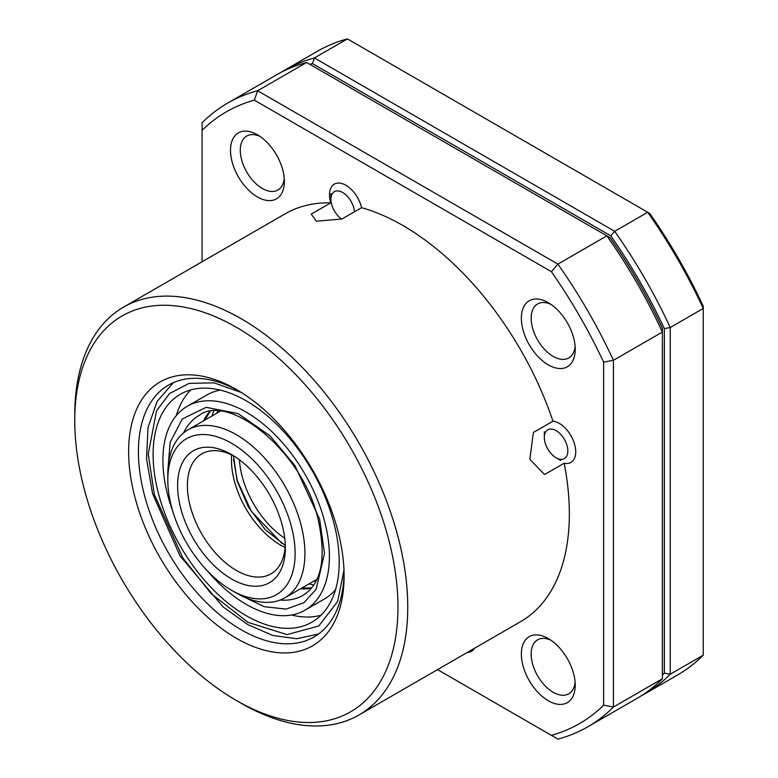 <?xml version="1.0" encoding="UTF-8"?>
<svg xmlns="http://www.w3.org/2000/svg" width="778" height="778" viewBox="0 0 778 778"><rect width="100%" height="100%" fill="white"/><g stroke="black" fill="none" stroke-linecap="round" stroke-linejoin="round"><path stroke-width="1.17" d="M311.2 214.144L330.796 202.834A23.204 13.391 60 0 1 334.316 184.123A23.204 13.391 60 0 1 345.909 185.271A23.204 13.391 60 0 1 361.585 207.668L341.999 218.978L316.471 221.215L311.2 214.144M533.368 432.5L552.954 421.19A23.204 13.391 60 0 1 559.314 423.388A23.204 13.391 60 0 1 574.475 443.83A23.204 13.391 60 0 1 570.916 462.424A23.204 13.391 60 0 1 564.157 463.221L544.571 474.531L529.867 459.331L533.368 432.5M284.233 178.366A31.169 17.991 60 0 1 277.902 190.017A31.169 17.991 60 0 1 262.322 188.471A31.169 17.991 60 0 1 241.968 161.007A31.169 17.991 60 0 1 246.743 136.043A31.169 17.991 60 0 1 259.998 136.383M575.098 346.298A31.169 17.991 60 0 1 568.767 357.948A31.169 17.991 60 0 1 553.187 356.402A31.169 17.991 60 0 1 532.833 328.938A31.169 17.991 60 0 1 537.608 303.965A31.169 17.991 60 0 1 550.863 304.315M575.098 682.16A31.169 17.991 60 0 1 568.767 693.811A31.169 17.991 60 0 1 553.187 692.264A31.169 17.991 60 0 1 532.833 664.811A31.169 17.991 60 0 1 537.608 639.837A31.169 17.991 60 0 1 550.863 640.177M74.756 420.577L74.756 414.927A235.462 135.946 60 0 1 123.527 307.135A235.462 135.946 60 0 1 241.258 318.795A235.462 135.946 60 0 1 395.078 526.288A235.462 135.946 60 0 1 358.989 714.972A235.462 135.946 60 0 1 241.258 703.312A235.462 135.946 60 0 1 241.258 703.302L236.356 700.482A228.537 131.949 60 0 1 74.756 420.577A228.537 131.949 60 0 1 236.356 327.275A228.537 131.949 60 0 1 397.957 607.18A228.537 131.949 60 0 1 236.356 700.482L241.258 703.302M358.989 714.972L520.589 621.671A235.462 135.946 -120 0 0 564.157 463.221M552.954 421.19A235.462 135.946 -120 0 0 402.858 225.494A235.462 135.946 -120 0 0 361.585 207.668M257.421 134.759A38.093 21.988 -120 0 0 230.492 150.31A38.093 21.988 -120 0 0 257.421 196.96A38.093 21.988 -120 0 0 284.359 181.41A38.093 21.988 -120 0 0 257.43 134.759L257.421 134.759A38.093 21.988 -120 0 0 257.421 134.759M548.295 302.681A38.093 21.988 -120 0 0 521.357 318.231A38.093 21.988 -120 0 0 548.295 364.882A38.093 21.988 -120 0 0 575.224 349.332A38.093 21.988 -120 0 0 548.295 302.681L548.295 302.681M548.295 638.553A38.093 21.988 -120 0 0 521.357 654.104A38.093 21.988 -120 0 0 548.295 700.754A38.093 21.988 -120 0 0 575.224 685.204A38.093 21.988 -120 0 0 548.295 638.553L548.295 638.553M236.356 389.477A152.362 87.963 -120 0 0 128.623 451.678A152.362 87.963 -120 0 0 236.356 638.281A152.362 87.963 -120 0 0 344.09 576.08A152.362 87.963 -120 0 0 236.366 389.477L236.356 389.477A152.362 87.963 -120 0 0 236.356 389.477M238.836 390.945A145.437 83.966 -120 0 0 168.544 385.1A145.437 83.966 -120 0 0 146.245 501.645A145.437 83.966 -120 0 0 241.258 629.801A145.437 83.966 -120 0 0 313.972 636.997A145.437 83.966 -120 0 0 344.071 573.201M662.399 328.228A353.193 203.914 -120 0 0 610.156 237.747L606.859 235.841A360.117 207.921 60 0 1 662.399 332.031L662.399 328.228M202.086 261.778L202.086 122.817A360.117 207.921 60 0 1 227.701 103.056L276.667 74.776A360.117 207.921 60 0 1 306.59 62.483L606.859 235.841L557.894 264.112A360.117 207.921 60 0 1 613.434 360.302L662.399 332.031L662.399 678.766A360.117 207.921 60 0 1 636.783 698.527L587.818 726.798A360.117 207.921 60 0 1 557.894 739.1L437.547 669.615M474.424 648.327A23.204 13.391 60 0 1 471.4 651.38A23.204 13.391 60 0 1 467.247 652.47M227.701 103.056A360.117 207.921 60 0 1 257.615 90.754L306.59 62.483M202.086 130.325A353.193 203.914 60 0 1 254.328 100.158L257.615 90.754L557.894 264.112L551.388 271.668A353.193 203.914 60 0 1 603.631 362.159L603.631 705.179A353.193 203.914 60 0 1 551.388 735.346M603.631 362.159L613.434 360.302L613.434 707.037L662.399 678.766M603.631 705.179L613.434 707.037A360.117 207.921 60 0 1 587.818 726.798M330.796 202.834A235.462 135.946 -120 0 0 285.127 213.833L123.527 307.135M254.328 100.158L551.388 271.668M341.639 218.997A16.62 9.599 60 0 1 330.932 199.294A16.62 9.599 60 0 1 342.68 192.506A16.62 9.599 60 0 1 354.398 211.82M556.085 430.623A16.62 9.599 60 0 1 567.833 450.977A16.62 9.599 60 0 1 556.085 457.765L560.734 460.45L556.085 457.765A16.62 9.599 60 0 1 544.328 437.411A16.62 9.599 60 0 1 556.085 430.623M213.454 411.251A113.578 65.576 -120 0 0 212.17 415.89M309.129 583.821A113.578 65.576 -120 0 0 313.787 585.037M167.805 479.948L167.805 474.298A96.958 55.977 60 0 1 187.887 429.913A96.958 55.977 60 0 1 236.356 434.717A96.958 55.977 60 0 1 299.705 520.151A96.958 55.977 60 0 1 284.836 597.844A96.958 55.977 60 0 1 236.356 593.04L231.465 590.22A90.034 51.98 60 0 1 167.805 479.948A90.034 51.98 60 0 1 231.465 443.197A90.034 51.98 60 0 1 295.125 553.459A90.034 51.98 60 0 1 231.465 590.22L236.356 593.04M233.974 456.025A69.252 39.979 -120 0 0 201.735 453.905A69.252 39.979 -120 0 0 187.391 485.608A69.252 39.979 -120 0 0 236.356 570.43A69.252 39.979 -120 0 0 270.987 573.853A69.252 39.979 -120 0 0 285.273 544.882M177.598 485.608A76.176 43.986 -120 0 0 231.465 578.91A76.176 43.986 -120 0 0 285.332 547.809A76.176 43.986 -120 0 0 231.465 454.508A76.176 43.986 -120 0 0 177.598 485.608M153.11 454.508A131.579 75.972 -120 0 0 210.546 586.923A131.579 75.972 -120 0 0 311.949 622.176A131.579 75.972 -120 0 0 339.198 561.94A131.579 75.972 -120 0 0 281.762 429.524A131.579 75.972 -120 0 0 180.36 394.271A131.579 75.972 -120 0 0 153.11 454.508M291.487 615.019A131.579 75.972 -120 0 0 321.003 615.252M220.407 390.118A117.731 67.968 -120 0 0 206.88 394.961L187.294 406.262A117.731 67.968 60 0 1 278.009 437.81A117.731 67.968 60 0 1 329.405 556.289A117.731 67.968 60 0 1 305.025 610.185A117.731 67.968 60 0 1 206.977 570.42M172.697 511.058A117.731 67.968 60 0 1 162.903 460.158A117.731 67.968 60 0 1 187.294 406.262M190.892 389.885A131.579 75.972 -120 0 0 176.334 415.569M305.025 610.185L324.611 598.875A117.731 67.968 -120 0 0 335.561 589.578M703.244 306.172A355.964 205.518 -120 0 0 649.679 213.405L647.704 212.268A360.117 207.921 60 0 1 703.244 308.448L703.244 306.172M280.625 72.587A360.117 207.921 60 0 1 284.505 70.253L317.512 51.202A360.117 207.921 60 0 1 347.426 38.9L647.704 212.268L614.698 231.319A360.117 207.921 60 0 1 670.237 327.509L703.244 308.448L703.244 655.183A360.117 207.921 60 0 1 677.628 674.944L644.622 694.005A360.117 207.921 60 0 1 640.664 696.193M284.505 70.253A360.117 207.921 60 0 1 314.419 57.951L347.426 38.9M309.819 64.35A355.964 205.518 60 0 1 312.445 63.602L314.419 57.951L614.698 231.319L610.798 235.851A355.964 205.518 60 0 1 664.354 328.617L664.354 673.126A355.964 205.518 60 0 1 662.399 675.032M664.354 328.617L670.237 327.509L670.237 674.244L703.244 655.183M664.354 673.126L670.237 674.244A360.117 207.921 60 0 1 644.622 694.005M312.445 63.602L610.798 235.851M231.688 454.897A69.252 39.979 -120 0 0 280.43 544.979A69.252 39.979 -120 0 0 285.108 547.42M233.526 459.526L237.358 480.794L251.401 511.389L282.015 543.511M284.738 538.269A69.252 39.979 60 0 1 243.008 479.374A69.252 39.979 60 0 1 239.429 459.788M209.564 411.708A103.882 59.974 -120 0 0 203.515 420.888M343.973 570.225L337.623 601.472L318.805 626.008L286.994 634.595L247.958 622.342L211.032 593.517L182.791 557.884L154.326 494.516L148.238 454.06L156.553 410.823L169.536 393.542L189.093 383.369L213.96 382.834L241.374 392.511M241.092 595.588L264.209 606.684L286.11 609.116L303.955 602.678L316.15 589.286L324.504 553.343L319.622 519.189L294.911 465.555L270.102 435.904L238.233 413.643L206.17 407.332L182.256 418.982L170.168 442.312L167.97 468.93M183.598 432.869A103.882 59.974 60 0 1 199.11 415.433C228.46 392.637 302.204 450.588 317.832 518.177C326.741 557.807 321.791 583.529 302.992 595.365A103.882 59.974 60 0 1 280.138 600.081M300.473 588.82A103.882 59.974 -120 0 0 311.443 588.178M330.932 199.294L330.932 193.644M544.328 437.411L544.328 431.751M233.507 455.782L237.057 480.697L248.338 506.964L265.454 529.867L285.244 545.397M284.836 597.844L316.977 579.289M187.887 429.913L220.028 411.358M217.665 411.202L216.78 413.225M313.738 581.156L315.936 581.409M209.982 411.64L204.711 420.198M318.601 633.963L296.836 638.738L272.786 635.451L247.832 624.627L223.198 607.015L180 555.842L152.537 493.505L146.546 458.942L148.014 427.55L157.078 401.438L173.484 382.611M301.669 588.129L311.715 587.847"/></g></svg>
